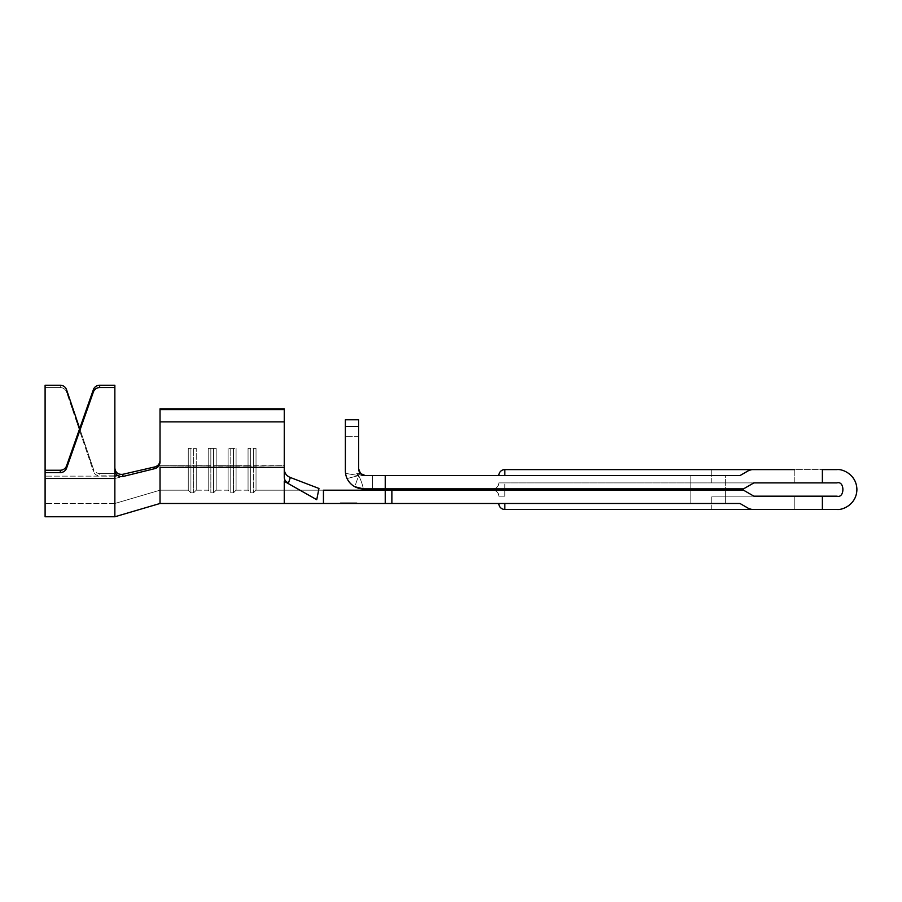 <?xml version="1.0" encoding="UTF-8"?>
<svg xmlns="http://www.w3.org/2000/svg" width="902" height="902" viewBox="0 0 902 902"><rect width="100%" height="100%" fill="white"/><g stroke="black" fill="none" stroke-linecap="round" stroke-linejoin="round"><path stroke-width="0.68" stroke-dasharray="4.51 3.38" d="M711.746 509.461L711.746 496.179L753.892 496.179L743.541 490.192L385.233 490.192L385.233 503.485L323.446 503.485L323.446 490.192L323.446 503.485L323.446 490.192L385.233 490.192L385.233 503.485L739.978 503.485L748.953 508.66L739.978 503.485L498.829 503.485L739.978 503.485L748.953 508.66L739.978 503.485L725.343 503.485L725.343 490.192L743.541 490.192L753.892 496.179L743.541 490.192L492.853 490.192L743.541 490.192L753.892 496.179L711.746 496.179L794.786 496.179L711.746 496.179L711.746 509.461L794.786 509.461L794.786 496.179L794.786 509.461L711.746 509.461M794.786 469.604L794.786 482.886L711.746 482.886L711.746 469.604L794.786 469.604L711.746 469.604L711.746 482.886L794.786 482.886L794.786 469.604L504.816 469.604L751.941 469.604A5.976 5.976 0 0 0 748.953 470.404L739.978 475.579L748.953 470.404L739.978 475.579L365.299 475.579A6.641 6.641 0 0 1 360.563 473.584L365.299 475.579A6.641 6.641 0 0 1 358.658 468.939L358.658 419.78L345.376 419.78L345.376 426.42L345.376 419.78L358.658 419.78L358.658 426.42L358.658 419.78L345.376 419.78L345.376 426.42L358.658 426.42L358.658 468.939L358.658 426.42L345.376 426.42L358.658 426.42M372.605 488.861L372.605 475.579L361.916 475.579L372.605 475.579L372.605 488.861L363.314 488.861L372.605 488.861L363.314 488.861L354.779 486.708L358.658 475.579L347.078 478.556A17.939 17.939 0 0 0 354.779 486.708L363.314 488.861L372.605 488.861L363.314 488.861C362.435 484.295 360.879 479.864 358.658 475.579L354.779 486.708A17.939 17.939 0 0 1 347.078 478.556L345.545 473.37L347.078 478.556L358.658 475.579L356.662 473.584L358.658 475.579L345.545 473.37L358.658 475.579C360.879 479.864 362.424 484.295 363.314 488.861A17.939 17.939 0 0 1 345.376 470.934L345.376 471.284M822.376 496.179L753.892 496.179L822.376 496.179L753.892 496.179L743.541 490.192L753.892 496.179L743.541 490.192L323.446 490.192L323.446 503.485L385.233 503.485L323.446 503.485L323.446 490.192L323.446 503.485L323.446 490.192L391.874 490.192L391.874 503.485L690.819 503.485L690.819 490.192L690.819 503.485L739.978 503.485L498.829 503.485L739.978 503.485L748.953 508.66A5.976 5.976 0 0 0 751.941 509.461L822.376 509.461L822.376 496.179L836.966 496.179L822.376 496.179L822.376 509.461L836.966 509.461C842.795 510.261 856.629 504.286 856.9 489.527C856.629 474.779 842.795 468.803 836.966 469.604L822.376 469.604L836.966 469.604C842.795 468.803 856.629 474.779 856.9 489.527C856.629 504.286 842.795 510.261 836.966 509.461L822.376 509.461L822.376 496.179L836.966 496.179C844.858 498.535 844.858 480.529 836.966 482.886L822.376 482.886L836.966 482.886C844.858 480.529 844.858 498.535 836.966 496.179M498.829 503.485A5.976 5.976 0 0 0 504.816 509.461L504.816 503.485L504.816 509.461A5.976 5.976 0 0 1 498.829 503.485A5.976 5.976 0 0 0 504.816 509.461A5.976 5.976 0 0 1 498.829 503.485A5.976 5.976 0 0 0 504.816 509.461L751.941 509.461A5.976 5.976 0 0 1 748.953 508.66L751.941 509.461A5.976 5.976 0 0 1 748.953 508.66L751.941 509.461L822.376 509.461L504.816 509.461L751.941 509.461L748.953 508.66M99.66 385.233L114.858 385.233L114.858 470.325C115.524 474.971 118.218 477.034 122.954 476.493L154.873 468.623L114.858 478.5L114.858 475.85L99.716 475.85L99.716 473.505A6.641 6.539 180 0 1 93.413 469.029L79.692 428.529L93.413 469.029L93.413 471.385L66.545 392.054L66.545 389.698A6.641 6.539 -0 0 0 60.242 385.233L45.1 385.233L45.1 503.485L45.1 470.235L45.1 503.485L45.1 470.235L60.299 470.235A6.641 6.539 180 0 0 66.579 465.827L93.38 389.63A6.641 6.539 0 0 1 99.66 385.233L99.66 387.578A6.641 6.539 180 0 0 93.38 391.987L93.38 389.63M122.852 474.294L154.783 466.932L154.873 468.623L154.783 466.932L117.564 475.523L154.783 466.932C158.042 465.962 159.789 463.775 160.026 460.392L160.026 462.106C159.801 465.443 158.087 467.619 154.873 468.623C158.087 467.619 159.801 465.443 160.026 462.106L160.026 460.392C159.789 463.775 158.042 465.962 154.783 466.932L154.873 468.623L114.858 478.5L114.858 516.767L114.858 478.5L114.858 516.767L45.1 516.767L45.1 385.233L45.1 387.578L60.242 387.578A6.641 6.539 180 0 1 66.545 392.054L66.545 389.698M45.1 478.5L114.858 478.5L45.1 478.5L114.858 478.5L114.858 476.143L114.858 503.485L114.858 473.505L99.716 473.505L114.858 473.505L114.858 503.485L114.858 473.505L114.858 475.85L99.716 475.85A6.641 6.539 -0 0 1 93.413 471.385A6.641 6.539 -0 0 0 99.716 475.85L99.716 473.505A6.641 6.539 180 0 1 93.413 469.029L93.413 471.385L66.545 392.054A6.641 6.539 180 0 0 60.242 387.578L45.1 387.578L45.1 478.5L45.1 472.58L60.299 472.58L60.299 470.235M154.783 466.932C158.042 465.962 159.789 463.775 160.026 460.392L160.026 408.82L160.026 409.632L160.026 408.82L284.254 408.82L284.254 467.349L160.026 467.349L160.026 503.485L160.026 467.349L160.026 503.485L284.254 503.485L284.254 481.307L288.493 482.897L290.354 477.508L318.958 488.467L316.737 499.685L284.254 481.307L316.737 499.685L318.958 488.467L316.737 499.685L284.254 481.307L284.254 503.485L284.254 481.307L288.493 482.897L284.254 481.307M160.026 465.714L160.026 490.192L160.026 465.714L160.026 490.192L160.026 465.714L188.259 465.714L188.259 448.373L196.23 448.373L188.259 448.373L196.23 448.373L188.259 448.373L196.23 448.373L188.259 448.373L196.23 448.373L188.259 448.373L188.259 490.192L188.259 448.373L188.259 490.192L188.259 465.714L160.026 465.714L190.92 466.041L190.92 448.7L190.92 492.853L190.92 448.7L190.92 492.853L190.92 466.041L160.026 465.714M340.392 503.485L357 503.485L340.392 503.485L357 503.485L340.392 503.485L357 503.485L340.392 503.485L357 503.485L340.392 503.485L340.392 502.82L357 502.82L357 503.485L357 502.82L355.298 502.82L355.298 503.485L355.298 502.82L350.19 502.82L350.19 503.485L350.19 502.82L348.476 502.82L348.476 503.485L348.476 502.82L342.095 502.82L342.095 503.485L342.095 502.82L340.392 502.82L340.392 503.485L340.392 502.82L340.392 503.485L340.392 502.82L355.298 502.82L355.298 503.485L355.298 502.82L357 502.82L357 503.485L357 502.82L355.298 502.82L355.298 503.485L355.298 502.82L340.392 502.82L357 502.82L357 503.485L357 502.82L355.298 502.82L355.298 503.485L355.298 502.82L350.19 502.82L350.19 503.485L350.19 502.82L348.476 502.82L348.476 503.485L348.476 502.82L342.095 502.82L342.095 503.485L342.095 502.82L340.392 502.82L340.392 503.485M196.23 465.714L196.23 490.192L196.23 448.373L196.23 490.192L196.23 465.714L208.193 465.714L208.193 448.373L216.164 448.373L208.193 448.373L216.164 448.373L208.193 448.373L216.164 448.373L208.193 448.373L216.164 448.373L208.193 448.373L208.193 490.192L208.193 448.373L208.193 490.192L208.193 465.714L193.58 466.041L193.58 448.7L193.58 492.853L193.58 448.7L193.58 492.853L193.58 466.041L188.259 465.714L210.843 466.041L210.843 448.7L210.843 492.853L210.843 448.7L210.843 492.853L210.843 466.041L196.23 465.714M256.021 465.714L256.021 448.373L248.05 448.373L256.021 448.373L248.05 448.373L256.021 448.373L248.05 448.373L256.021 448.373L248.05 448.373L256.021 448.373L256.021 490.192L256.021 448.373L256.021 490.192L256.021 465.714L284.254 465.714L284.254 490.192L284.254 408.82L284.254 465.714L253.361 466.041L253.361 448.7L253.361 492.853L253.361 448.7L253.361 492.853L253.361 466.041L250.711 466.041L250.711 448.7L250.711 492.853L250.711 448.7L250.711 492.853L250.711 466.041L248.05 465.714L248.05 448.373L248.05 490.192L248.05 448.373L248.05 490.192L248.05 465.714L236.087 465.714L236.087 448.373L228.116 448.373L236.087 448.373L228.116 448.373L236.087 448.373L228.116 448.373L236.087 448.373L228.116 448.373L236.087 448.373L236.087 490.192L236.087 448.373L236.087 490.192L236.087 465.714L250.711 466.041L233.438 466.041L233.438 448.7L233.438 492.853L233.438 448.7L233.438 492.853L233.438 466.041L230.777 466.041L230.777 448.7L230.777 492.853L230.777 448.7L230.777 492.853L230.777 466.041L228.116 465.714L228.116 448.373L228.116 490.192L228.116 448.373L228.116 490.192L228.116 465.714L216.164 465.714L216.164 448.373L216.164 490.192L216.164 448.373L216.164 490.192L216.164 465.714L230.777 466.041L213.503 466.041L213.503 448.7L213.503 492.853L213.503 448.7L213.503 492.853L213.503 466.041L208.193 465.714L256.021 465.714M347.078 478.556L358.658 475.579L347.078 478.556A17.939 17.939 0 0 0 354.779 486.708L358.658 475.579C360.879 479.864 362.424 484.295 363.314 488.861A17.939 17.939 0 0 1 345.376 470.934A17.939 17.939 0 0 0 363.314 488.861C362.435 484.295 360.879 479.864 358.658 475.579L356.662 473.584L361.916 475.579L356.662 473.584L358.658 475.579L345.545 473.37L347.078 478.556L345.545 473.37L358.658 475.579L354.779 486.708L363.314 488.861L743.541 488.861L753.892 482.886L743.541 488.861L753.892 482.886L822.376 482.886L822.376 469.604L751.941 469.604L822.376 469.604L822.376 482.886L753.892 482.886L836.966 482.886M504.816 482.886L753.892 482.886L743.541 488.861L492.853 488.861L743.541 488.861L753.892 482.886L743.541 488.861L753.892 482.886L498.829 482.886L753.892 482.886L498.829 482.886L504.816 482.886L504.816 488.861L492.853 488.861A5.976 5.976 0 0 0 498.829 482.886A5.976 5.976 0 0 1 492.853 488.861L743.541 488.861L725.343 488.861L725.343 475.579L739.978 475.579L385.233 475.579L385.233 488.861L385.233 475.579L385.233 488.861L690.819 488.861L690.819 475.579L690.819 488.861L743.541 488.861L504.816 488.861L504.816 482.886M504.816 496.179L498.829 496.179A5.976 5.976 0 0 0 492.853 490.192L504.816 490.192L492.853 490.192A5.976 5.976 0 0 1 498.829 496.179L504.816 496.179L504.816 490.192L743.541 490.192L504.816 490.192L504.816 496.179M748.953 470.404A5.976 5.976 0 0 1 751.941 469.604L748.953 470.404A5.976 5.976 0 0 1 751.941 469.604L504.816 469.604A5.976 5.976 0 0 0 498.829 475.579L504.816 475.579L498.829 475.579A5.976 5.976 0 0 1 504.816 469.604L504.816 475.579L739.978 475.579L748.953 470.404L751.941 469.604L748.953 470.404L739.978 475.579L748.953 470.404L739.978 475.579L504.816 475.579L504.816 469.604A5.976 5.976 0 0 0 498.829 475.579M290.354 477.508C286.701 475.997 284.671 473.37 284.254 469.638L284.254 477.259C284.378 479.988 285.787 481.86 288.493 482.897L290.354 477.508L318.958 488.467L290.354 477.508L288.493 482.897C285.787 481.86 284.378 479.988 284.254 477.259L284.254 469.638C284.671 473.37 286.701 475.997 290.354 477.508M160.026 409.632L284.254 409.632L284.254 408.82L284.254 421.865L284.254 409.632L160.026 409.632L160.026 421.865L284.254 421.865L284.254 467.349L284.254 421.865L160.026 421.865L160.026 462.106L160.026 409.632L284.254 409.632M363.314 488.861L385.233 488.861L385.233 475.579L725.343 475.579L725.343 488.861L385.233 488.861L385.233 475.579M690.819 490.192L391.874 490.192L391.874 503.485L725.343 503.485L725.343 490.192L690.819 490.192M114.858 387.578L99.66 387.578M66.579 465.827L66.579 468.183L93.38 391.987M66.579 468.183A6.641 6.539 0 0 1 60.299 472.58M45.1 472.58L45.1 470.235M154.873 468.623C158.087 467.619 159.801 465.443 160.026 462.106L160.026 460.392M391.874 503.485L385.233 503.485L391.874 503.485L391.874 490.192M160.026 408.82L284.254 408.82L160.026 408.82M284.254 475.174L284.254 490.192L284.254 475.174M822.376 509.461L836.966 509.461M822.376 482.886L822.376 469.604L836.966 469.604M372.605 475.579L365.299 475.579A6.641 6.641 0 0 1 358.658 468.939L358.658 436.388L358.658 468.939L360.563 473.584L356.662 473.584L361.916 475.579L356.662 473.584L360.563 473.584M345.545 473.37L345.376 426.42M498.829 496.179A5.976 5.976 0 0 0 492.853 490.192A5.976 5.976 0 0 1 498.829 496.179A5.976 5.976 0 0 0 492.853 490.192A5.976 5.976 0 0 1 498.829 496.179M492.853 488.861A5.976 5.976 0 0 0 498.829 482.886A5.976 5.976 0 0 1 492.853 488.861A5.976 5.976 0 0 0 498.829 482.886A5.976 5.976 0 0 1 492.853 488.861M385.233 503.485L385.233 490.192L385.233 503.485M284.254 467.349L160.026 467.349L284.254 467.349L284.254 477.259M160.026 421.865L284.254 421.865M355.298 502.82L355.298 503.485L355.298 502.82L357 502.82L357 503.485L357 502.82L355.298 502.82L355.298 503.485L355.298 502.82L340.392 502.82L355.298 502.82M60.242 385.233L60.242 387.578L60.242 385.233M114.858 476.143L45.1 476.143L114.858 476.143M504.816 509.461L504.816 503.485M504.816 475.579L504.816 469.604M236.087 465.714L233.438 466.041L236.087 465.714M216.164 465.714L213.503 466.041L216.164 465.714M114.858 503.485L45.1 503.485L114.858 503.485L160.026 490.192L188.259 490.192L190.92 492.853L193.58 492.853L190.92 492.853L188.259 490.192L160.026 490.192L114.858 503.485M196.23 490.192L208.193 490.192L210.843 492.853L213.503 492.853L210.843 492.853L208.193 490.192L196.23 490.192L193.58 492.853L196.23 490.192M216.164 490.192L228.116 490.192L230.777 492.853L233.438 492.853L230.777 492.853L228.116 490.192L216.164 490.192L213.503 492.853L216.164 490.192M236.087 490.192L248.05 490.192L250.711 492.853L253.361 492.853L250.711 492.853L248.05 490.192L236.087 490.192L233.438 492.853L236.087 490.192M256.021 490.192L323.446 490.192L256.021 490.192L253.361 492.853L256.021 490.192M358.658 436.388L345.376 436.388L358.658 436.388M114.858 516.767L160.026 503.485M284.254 503.485L323.446 503.485"/><path stroke-width="1.35" d="M753.892 496.179L794.786 496.179L753.892 496.179L743.541 490.192L391.874 490.192L391.874 503.485L739.978 503.485L748.953 508.66A5.976 5.976 0 0 0 751.941 509.461L822.376 509.461L822.376 496.179L753.892 496.179M794.786 509.461L711.746 509.461L794.786 509.461M794.786 469.604L751.941 469.604A5.976 5.976 0 0 0 748.953 470.404L739.978 475.579L385.233 475.579L385.233 488.861L743.541 488.861L753.892 482.886L822.376 482.886L822.376 469.604L836.966 469.604C842.795 468.803 856.629 474.779 856.9 489.527C856.629 504.286 842.795 510.261 836.966 509.461L822.376 509.461M794.786 482.886L753.892 482.886L794.786 482.886M347.078 478.556A17.939 17.939 0 0 0 354.779 486.708L363.314 488.861L385.233 488.861L372.605 488.861M363.314 488.861A17.939 17.939 0 0 1 345.376 470.934L345.376 419.78L358.658 419.78L358.658 468.939L360.563 473.584L358.658 468.939A6.641 6.641 0 0 0 365.299 475.579L372.605 475.579M99.66 385.233L114.858 385.233L114.858 516.767L45.1 516.767L45.1 472.58L60.299 472.58L60.299 470.235A6.641 6.539 180 0 0 66.579 465.827L93.38 389.63A6.641 6.539 0 0 1 99.66 385.233L99.66 387.578A6.641 6.539 180 0 0 93.38 391.987L93.38 389.63M66.545 389.698L79.692 428.529L66.545 389.698A6.641 6.539 -0 0 0 60.242 385.233L45.1 385.233L45.1 470.235L60.299 470.235M114.858 476.143L117.564 475.523L114.858 476.143L114.858 468.093C115.501 472.693 118.162 474.768 122.852 474.294L154.783 466.932C158.042 465.962 159.789 463.775 160.026 460.392M114.858 387.578L99.66 387.578M66.579 465.827L66.579 468.183L93.38 391.987M66.579 468.183A6.641 6.539 0 0 1 60.299 472.58M45.1 472.58L45.1 470.235M114.858 468.093C115.501 472.693 118.162 474.768 122.852 474.294L122.954 476.493L154.873 468.623L154.783 466.932M114.858 516.767L160.026 503.485L160.026 467.349L284.254 467.349L284.254 408.82L160.026 408.82L160.026 409.632L284.254 409.632M160.026 409.632L160.026 462.106C159.801 465.443 158.087 467.619 154.873 468.623M122.954 476.493C118.218 477.034 115.524 474.971 114.858 470.325M391.874 503.485L385.233 503.485L385.233 490.192L323.446 490.192L323.446 503.485L385.233 503.485M822.376 496.179L836.966 496.179C844.858 498.535 844.858 480.529 836.966 482.886L822.376 482.886M385.233 490.192L391.874 490.192M748.953 508.66L751.941 509.461L504.816 509.461A5.976 5.976 0 0 1 498.829 503.485M504.816 475.579L504.816 469.604A5.976 5.976 0 0 0 498.829 475.579A5.976 5.976 0 0 1 504.816 469.604L751.941 469.604L748.953 470.404M360.563 473.584A6.641 6.641 0 0 1 358.658 468.939L360.563 473.584L365.299 475.579L385.233 475.579M284.254 481.307L316.737 499.685L318.958 488.467L290.354 477.508L288.493 482.897L284.254 481.307L284.254 503.485L323.446 503.485M284.254 469.638C284.671 473.37 286.701 475.997 290.354 477.508C286.701 475.997 284.671 473.37 284.254 469.638M284.254 477.259C284.389 479.999 285.799 481.871 288.493 482.897C285.799 481.871 284.389 479.999 284.254 477.259L284.254 467.349M160.026 421.865L284.254 421.865M345.376 470.934L345.443 472.49M836.966 496.179C844.858 498.535 844.858 480.529 836.966 482.886M836.966 469.604C842.795 468.803 856.629 474.779 856.9 489.527C856.629 504.286 842.795 510.261 836.966 509.461M114.858 478.5L45.1 478.5M504.816 509.461L504.816 503.485M498.829 475.579A5.976 5.976 0 0 1 504.816 469.604M358.658 426.42L345.376 426.42M160.026 503.485L284.254 503.485"/></g></svg>
